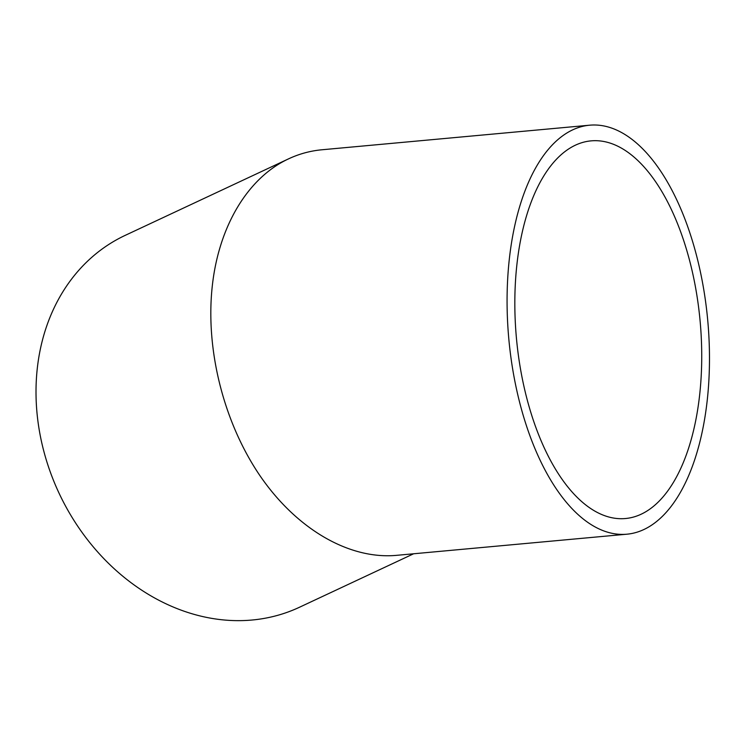 <?xml version="1.0" encoding="UTF-8"?>
<svg xmlns="http://www.w3.org/2000/svg" width="745" height="745" viewBox="0 0 745 745"><rect width="100%" height="100%" fill="white"/><g stroke="black" fill="none" stroke-linecap="round" stroke-linejoin="round"><path stroke-width="1.12" d="M509.273 259.539A205.35 99.867 84.8 0 0 627.067 534.184A205.35 99.867 84.8 0 0 707.75 320.564A205.35 99.867 84.8 0 0 589.528 125.207A205.35 99.867 84.8 0 0 509.273 259.539M589.528 125.207L321.933 149.773C310.348 150.853 299.285 153.852 288.743 158.769C247.787 177.655 218.536 226.573 212.204 286.806C205.424 350.131 223.882 422.862 260.219 476.064C296.687 529.09 348.977 559.57 396.275 555.37L627.067 534.184M516.862 264.913A189.612 92.212 84.8 0 0 625.632 518.511A189.612 92.212 84.8 0 0 700.132 321.263A189.612 92.212 84.8 0 0 590.971 140.88A189.612 92.212 84.8 0 0 516.862 264.913M288.743 158.769L125.253 235.346A205.35 169.311 64.9 0 0 37.25 368.747A205.35 169.311 64.9 0 0 114.758 569.245A205.35 169.311 64.9 0 0 299.443 607.268L413.652 553.768"/></g></svg>
